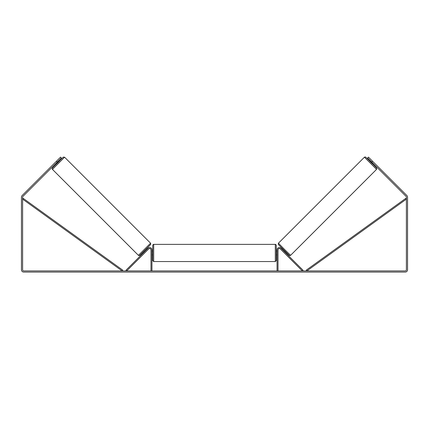 <?xml version="1.0" encoding="UTF-8"?>
<svg xmlns="http://www.w3.org/2000/svg" width="429" height="429" viewBox="0 0 429 429"><rect width="100%" height="100%" fill="white"/><g stroke="black" fill="none" stroke-linecap="round" stroke-linejoin="round"><path stroke-width="0.64" d="M278.013 270.919L278.013 249.876A1.351 1.351 0 0 1 280.319 248.917L302.316 270.919L303.003 270.232L281 248.235A2.317 2.317 0 0 0 277.048 249.876L277.048 270.919M376.571 169.358L290.572 255.352L284.432 249.34L278.426 243.2L364.419 157.207L376.571 169.358L376.673 168.114L372.597 163.91L365.792 157.202L365.202 156.928L364.419 157.207M373.091 163.411L372.544 163.964L369.814 161.234L370.361 160.682M371.267 159.953L373.825 162.511M281.907 249.142L282.395 248.648M284.636 251.871L285.124 251.378M283.564 252.161L281.226 249.823M282.298 249.528L284.245 251.48M283.955 252.552L283.553 252.172M370.753 161.073L372.704 163.025M372.549 163.176L370.602 161.224M57.271 162.049L56.451 161.229L60.548 157.132L61.368 157.952L22.946 196.375A1.158 1.158 0 0 0 22.608 197.19L22.608 269.761A1.158 1.158 0 0 0 23.767 270.919L405.233 270.919A1.158 1.158 0 0 0 406.392 269.761L406.392 197.19A1.158 1.158 0 0 0 406.054 196.375L367.632 157.952L368.452 157.132L372.549 161.229L371.729 162.049M56.451 161.229L22.131 195.554A2.317 2.317 0 0 0 21.45 197.19L21.45 269.761A2.317 2.317 0 0 0 23.767 272.077L405.233 272.077A2.317 2.317 0 0 0 407.55 269.761L407.55 197.19A2.317 2.317 0 0 0 406.869 195.554L372.549 161.229M151.952 270.919L151.952 249.876A2.317 2.317 0 0 0 148 248.235L125.997 270.232L126.684 270.919L148.681 248.917A1.351 1.351 0 0 1 150.987 249.876L150.987 270.919M152.724 252.965L152.724 245.34C152.976 244.659 153.298 244.337 153.689 244.374L153.689 261.556L152.724 260.591L152.724 252.965M276.276 245.34L276.276 260.591L275.311 261.556L275.311 244.374C275.702 244.337 276.024 244.659 276.276 245.34M151.952 251.587L151.952 254.343M277.048 254.343L277.048 251.587M150.574 243.2L64.581 157.207L52.429 169.358L138.428 255.352L150.574 243.2L150.745 244.342L142.498 252.74C138.798 256.435 139.661 255.394 139.13 255.636L138.428 255.352M55.909 163.411L56.456 163.964L59.186 161.234L58.639 160.682M58.247 161.073L56.296 163.025M145.045 252.552L147.774 249.823M147.093 249.142L146.605 248.648M144.364 251.871L143.876 251.378M146.702 249.528L144.755 251.48M57.733 159.953L55.175 162.511M56.451 163.176L58.398 161.224M22.608 199.12L122.136 270.919L122.705 270.136L23.171 198.337L22.608 199.12M406.392 199.12L306.864 270.919L306.295 270.136L405.829 198.337L406.392 199.12M278.426 244.568L289.21 255.352M52.429 169.358L52.156 168.795L52.429 167.98L59.132 161.181L63.336 157.1L64.581 157.207M150.574 244.568L139.79 255.352M290.572 255.352L289.87 255.636C289.339 255.394 290.202 256.435 286.502 252.74L278.255 244.342L278.426 243.2M275.311 244.374L153.689 244.374M152.724 251.035L151.952 251.035M277.048 251.035L276.276 251.035M277.048 254.896L276.276 254.896M152.724 254.896L151.952 254.896M275.311 261.556L153.689 261.556"/></g></svg>
